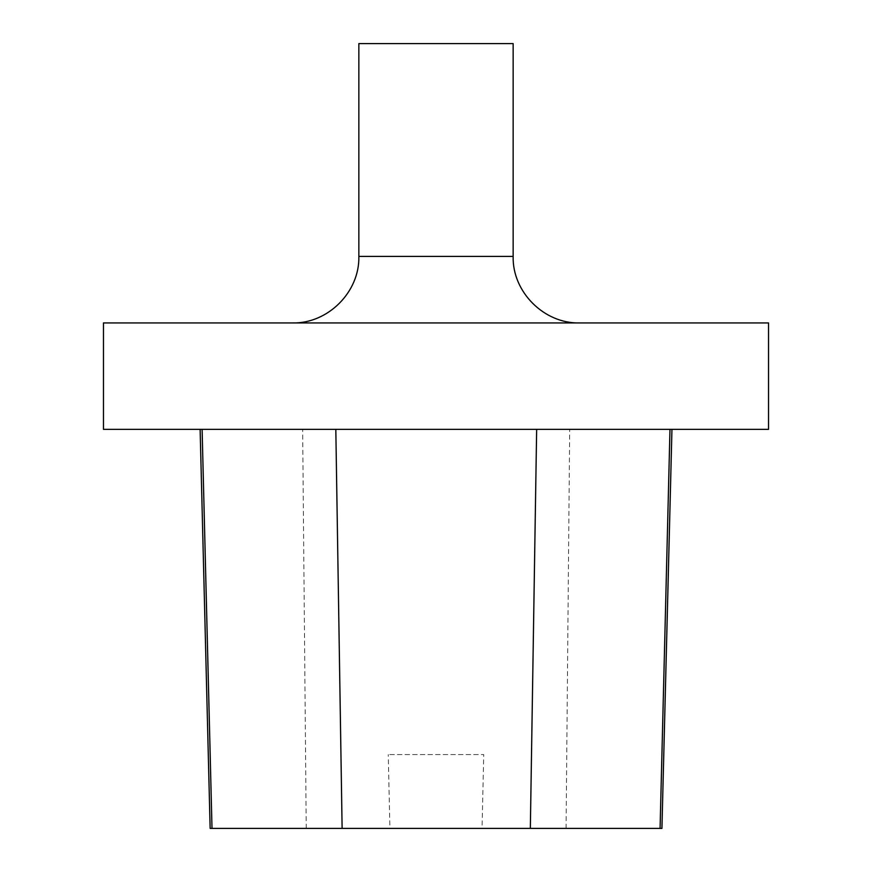 <?xml version="1.0" encoding="UTF-8"?>
<svg xmlns="http://www.w3.org/2000/svg" width="872" height="872" viewBox="0 0 872 872"><rect width="100%" height="100%" fill="white"/><g stroke="black" fill="none" stroke-linecap="round" stroke-linejoin="round"><path stroke-width="0.65" stroke-dasharray="4.36 3.27" d="M768.537 429.351L103.463 429.351M103.463 322.934L768.537 322.934M202.108 429.351L671.952 429.351L202.108 429.351M661.924 828.4L482.053 828.4L483.72 754.574L388.247 754.574L483.72 754.574M210.141 828.4L389.915 828.4L388.247 754.574M389.915 828.4L482.053 828.4M292.338 322.934L579.662 322.934L292.338 322.934M513.15 43.6L358.85 43.6M566.081 828.4L569.688 429.351M306.236 828.4L302.649 429.351M513.15 256.423L358.85 256.423"/><path stroke-width="1.31" d="M103.463 429.351L768.537 429.351L768.537 322.934L103.463 322.934L103.463 429.351M200.124 429.351L210.141 828.4L661.924 828.4L671.952 429.351M292.338 322.934C327.883 323.85 359.765 291.967 358.85 256.423L358.85 43.6L513.15 43.6L513.15 256.423C512.235 291.967 544.117 323.85 579.662 322.934M212.005 828.4L202.108 429.351M342.118 828.4L335.818 429.351M530.34 828.4L536.651 429.351M660.082 828.4L669.979 429.351M358.85 256.423L513.15 256.423"/></g></svg>
